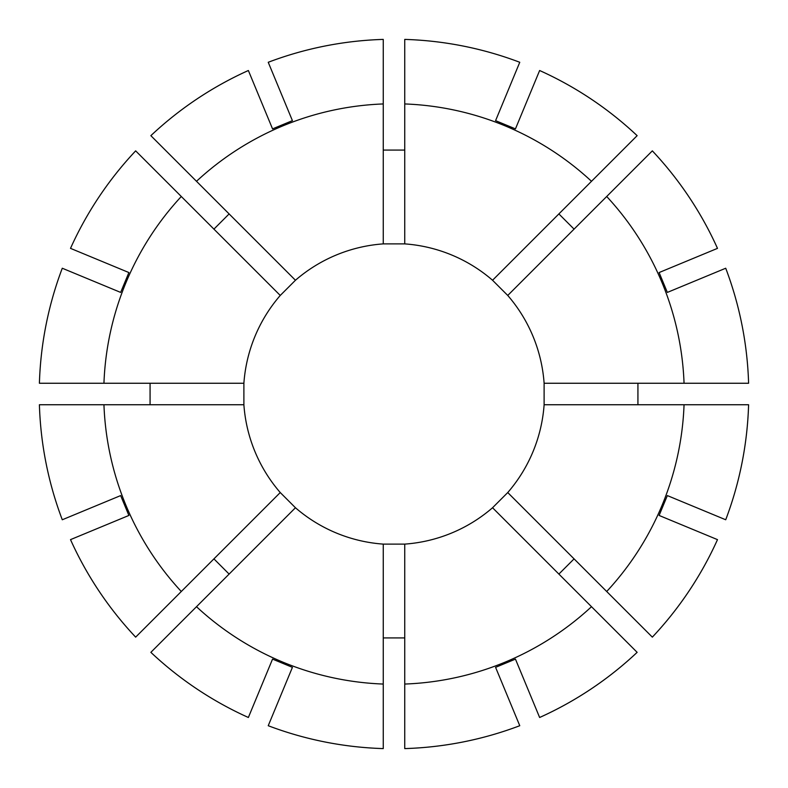 <?xml version="1.0" encoding="UTF-8"?>
<svg xmlns="http://www.w3.org/2000/svg" width="788" height="788" viewBox="0 0 788 788"><rect width="100%" height="100%" fill="white"/><g stroke="black" fill="none" stroke-linecap="round" stroke-linejoin="round"><path stroke-width="1.18" d="M280.252 295.451L295.451 280.252A150.498 150.498 0 0 1 383.254 243.886L404.746 243.886A150.498 150.498 0 0 1 492.549 280.252L507.748 295.451A150.498 150.498 0 0 1 544.114 383.254L544.114 404.746A150.498 150.498 0 0 1 507.748 492.549L492.549 507.748A150.498 150.498 0 0 1 404.746 544.114L383.254 544.114A150.498 150.498 0 0 1 295.451 507.748L280.252 492.549A150.498 150.498 0 0 1 243.886 404.746L243.886 383.254A150.498 150.498 0 0 1 280.252 295.451L135.654 150.863A354.767 354.767 0 0 0 70.506 248.368A354.758 354.758 0 0 1 135.664 150.863M213.922 229.121L229.121 213.922M150.075 404.746L150.075 383.254M229.121 574.078L213.922 558.879M404.746 637.925L383.254 637.925M637.925 383.254L637.925 404.746M574.078 558.879L558.879 574.078M383.254 150.075L404.746 150.075M519.765 725.718L519.765 725.718A354.767 354.767 0 0 1 404.746 748.6L404.746 684.053A290.25 290.25 0 0 0 591.502 606.701L637.137 652.336A354.758 354.758 0 0 1 539.632 717.484L515.45 659.113L495.583 667.347L519.765 725.718A354.758 354.758 0 0 1 404.746 748.59M383.254 544.114L383.254 748.6A354.767 354.767 0 0 1 268.235 725.718L292.417 667.347L272.549 659.113L248.368 717.484A354.767 354.767 0 0 1 150.863 652.346L295.451 507.748M717.484 539.632L717.494 539.632A354.767 354.767 0 0 1 652.346 637.137L606.701 591.502A290.25 290.25 0 0 0 684.053 404.746L748.59 404.746A354.758 354.758 0 0 1 725.718 519.765L667.347 495.583L659.113 515.45L717.484 539.632A354.758 354.758 0 0 1 652.336 637.137M150.863 135.664L150.863 135.654A354.767 354.767 0 0 1 248.368 70.506L272.549 128.887L292.417 120.653L268.235 62.282A354.758 354.758 0 0 1 383.254 39.41L383.254 103.947A290.25 290.25 0 0 0 196.498 181.299L150.863 135.664A354.758 354.758 0 0 1 248.368 70.516L248.368 70.516M280.252 492.549L135.654 637.137A354.767 354.767 0 0 1 70.506 539.632L128.887 515.45L120.653 495.583L62.282 519.765A354.767 354.767 0 0 1 39.4 404.746L39.4 404.746A354.758 354.758 0 0 0 62.282 519.765L62.282 519.765M243.886 383.254L39.4 383.254A354.767 354.767 0 0 1 62.282 268.235L120.653 292.417L128.887 272.549L70.516 248.368M725.718 268.235A354.767 354.767 0 0 1 748.6 383.254L748.6 383.254A354.758 354.758 0 0 0 725.718 268.235L667.347 292.417L659.113 272.549L717.494 248.368A354.767 354.767 0 0 0 652.346 150.863L652.336 150.863A354.758 354.758 0 0 1 717.484 248.368M383.254 748.59A354.758 354.758 0 0 1 268.235 725.718M135.664 637.137A354.758 354.758 0 0 1 70.516 539.632M39.41 383.254A354.758 354.758 0 0 1 62.282 268.235M404.746 243.886L404.746 39.41A354.767 354.767 0 0 1 519.765 62.282L495.583 120.653L515.45 128.887L539.632 70.516A354.758 354.758 0 0 1 637.137 135.664L637.137 135.654A354.767 354.767 0 0 0 539.632 70.506L539.632 70.516M558.879 213.922L574.078 229.121M404.746 39.41L404.746 39.4A354.758 354.758 0 0 1 519.765 62.282L519.765 62.282M404.746 103.947A290.25 290.25 0 0 1 591.502 181.299L637.137 135.664M637.137 652.336L637.137 652.346A354.767 354.767 0 0 1 539.632 717.494M748.59 404.746L748.6 404.746A354.767 354.767 0 0 1 725.718 519.765M268.235 62.282L268.235 62.282A354.767 354.767 0 0 1 383.254 39.4M492.549 507.748L591.502 606.701M404.746 544.114L404.746 684.053M383.254 684.053A290.25 290.25 0 0 1 196.498 606.701M507.748 492.549L606.701 591.502M544.114 404.746L684.053 404.746M295.451 280.252L196.498 181.299M383.254 243.886L383.254 103.947M243.886 404.746L39.41 404.746M181.299 591.502A290.25 290.25 0 0 1 103.947 404.746M103.947 383.254A290.25 290.25 0 0 1 181.299 196.498M492.549 280.252L591.502 181.299M544.114 383.254L748.59 383.254M507.748 295.451L606.701 196.498A290.25 290.25 0 0 1 684.053 383.254M248.368 717.494L248.368 717.484A354.758 354.758 0 0 1 150.863 652.336M606.701 196.498L652.336 150.863"/></g></svg>

